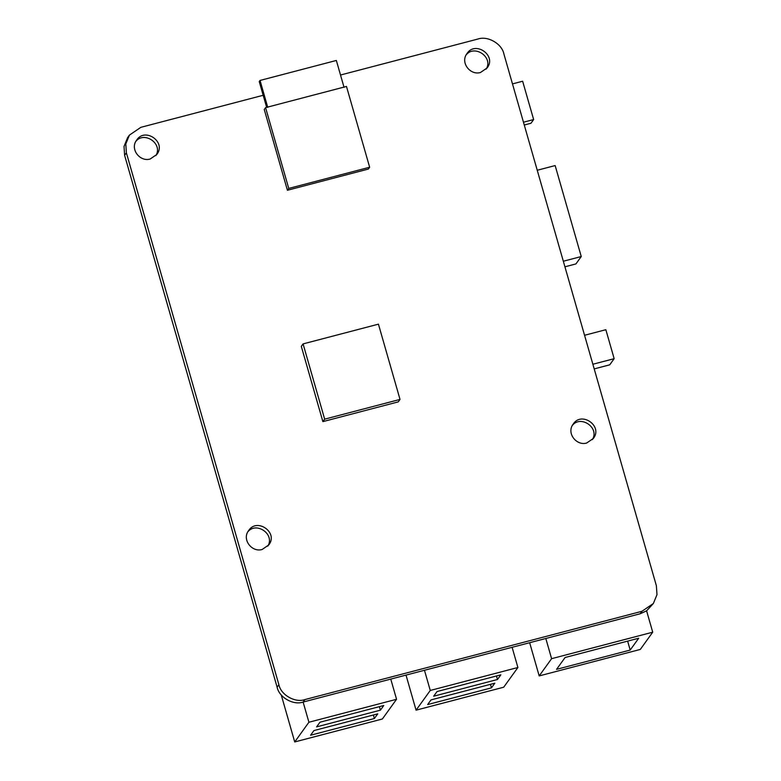 <?xml version="1.0" encoding="UTF-8"?>
<svg xmlns="http://www.w3.org/2000/svg" width="781" height="781" viewBox="0 0 781 781"><rect width="100%" height="100%" fill="white"/><g stroke="black" fill="none" stroke-linecap="round" stroke-linejoin="round"><path stroke-width="1.17" d="M267.756 107.378L260.034 80.453L336.347 60.459L344.06 87.394M266.643 107.358L259.243 81.546L260.034 80.453M369.647 167.232L368.31 169.077L287.418 190.271L264.251 109.486L265.579 107.632L288.745 188.426L369.647 167.232L346.481 86.447L265.579 107.632M287.418 190.271L288.745 188.426M400.018 399.423L398.242 401.883L322.885 421.623L301.3 346.364L303.077 343.904L324.662 419.163L400.018 399.423L378.434 324.164L303.077 343.904M322.885 421.623L324.662 419.163M155.839 155.653C163.288 143.841 144.309 130.837 135.923 141.302M150.147 159.031C139.877 162.165 129.568 148.888 136.734 140.014C144.934 127.049 166.685 142.044 156.805 154.472L150.147 159.031M267.805 546.124C275.254 534.311 256.275 521.308 247.889 531.773M262.113 549.502C251.843 552.636 241.534 539.359 248.7 530.484C256.9 517.52 278.651 532.515 268.771 544.943L262.113 549.502M486.163 69.128C493.612 57.316 474.633 44.312 466.247 54.777M480.471 72.506C470.201 75.64 459.892 62.363 467.058 53.489C475.258 40.524 497.009 55.519 487.129 67.947L480.471 72.506M592.369 439.635C599.818 427.832 580.839 414.828 572.453 425.294M586.677 443.022C576.407 446.156 566.088 432.879 573.264 424.005C581.464 411.04 603.205 426.035 593.335 438.463L586.677 443.022M129.392 135.142L127.625 137.612L124.023 146.428L124.609 155.302L126.376 152.832L125.8 143.968L129.392 135.142L140.814 127.342L263.187 95.282M126.376 152.832L278.885 684.683L277.109 687.143L124.609 155.302M640.186 613.759L646.6 610.84L653.375 603.488L641.962 611.289L640.186 613.759L303.126 702.051L308.915 722.24L294.72 741.95L281.248 694.944M277.109 687.143C279.071 697.374 293.373 705.575 303.126 702.051L304.902 699.581C295.15 703.105 280.848 694.914 278.885 684.683M304.902 699.581L641.962 611.289M340.516 75.025L477.874 39.05C487.627 35.526 501.929 43.716 503.891 53.948L656.391 585.799L656.977 594.663L653.375 603.488M433.67 696.213L437.028 691.546L500.836 674.833L497.477 679.499L433.67 696.213M497.477 679.499L496.472 675.975M310.584 735.233L313.942 730.567L377.75 713.854L374.392 718.52L310.584 735.233M374.392 718.52L373.386 714.996M427.656 704.569L431.014 699.903L494.822 683.19L491.464 687.856L427.656 704.569M491.464 687.856L490.458 684.332M316.608 726.877L319.966 722.21L383.774 705.497L380.415 710.163L316.608 726.877M380.415 710.163L379.41 706.639M556.56 669.346L565.093 657.504L638.712 638.223L630.189 650.065L556.56 669.346M630.189 650.065L627.631 641.123M545.812 638.477L551.601 658.676L539.183 675.916L529.664 642.704M551.601 658.676L652.721 632.19L640.303 649.431L539.183 675.916M652.721 632.19L646.6 610.84M523.465 122.217L533.638 119.552L522.645 81.234L512.482 83.899M533.638 119.552L530.973 123.252L524.266 125.009M592.867 364.249L614.159 358.674L605.851 329.709L584.559 335.283M614.159 358.674L609.717 364.825L594.204 368.896M563.326 261.235L581.249 256.539L555.154 165.562L537.24 170.258M581.249 256.539L575.919 263.929L564.927 266.809M308.915 722.24L396.553 699.288L382.358 718.998L294.72 741.95M396.553 699.288L390.764 679.089M424.464 670.264L430.263 690.463L416.068 710.163L406.013 675.096M430.263 690.463L517.901 667.501L503.706 687.212L416.068 710.163M517.901 667.501L512.102 647.303"/></g></svg>
